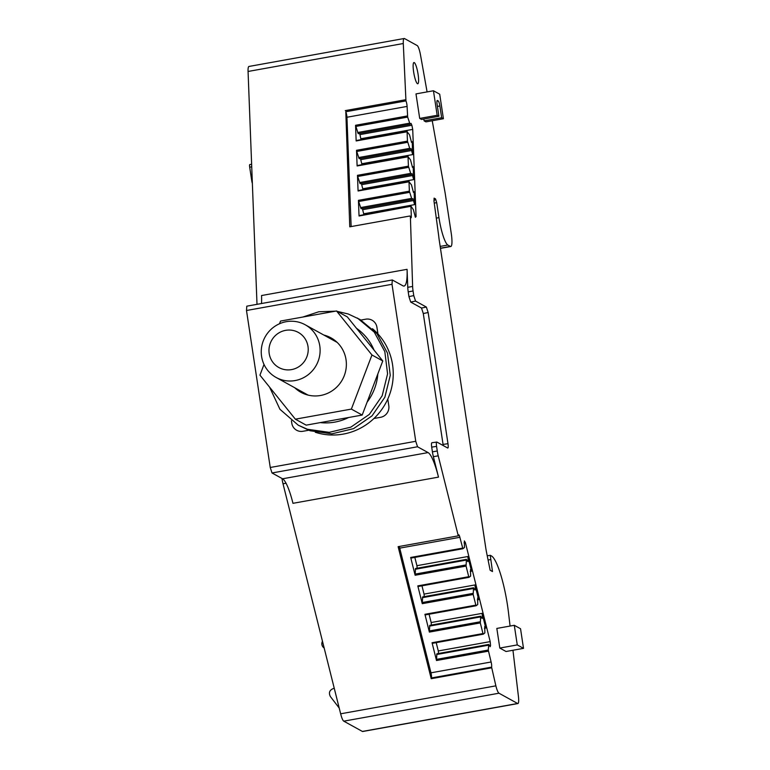 <?xml version="1.0" encoding="UTF-8"?>
<svg xmlns="http://www.w3.org/2000/svg" width="770" height="770" viewBox="0 0 770 770"><rect width="100%" height="100%" fill="white"/><g stroke="black" fill="none" stroke-linecap="round" stroke-linejoin="round"><path stroke-width="1.16" d="M372.459 328.713A60.195 58.481 -61.1 0 1 377.945 333.959L376.925 327.25A10.029 9.75 -61.1 0 0 365.74 319.184L360.986 320.041M387.782 399.043A60.195 58.481 -61.1 0 1 373.95 418.495L380.582 417.302A10.029 9.75 -61.1 0 0 388.802 405.742L387.782 399.043A60.195 58.481 118.9 0 0 392.565 364.749A60.195 58.481 118.9 0 0 377.945 333.959M373.95 418.495A60.195 58.481 118.9 0 1 315.305 432.268M291.416 420.776L291.792 423.221A10.029 9.75 -61.1 0 0 302.976 431.277L308.703 430.247M261.579 356.366A30.097 29.241 -61.1 0 0 276.132 377.473A30.097 29.241 -61.1 0 0 307.374 375.327A30.097 29.241 -61.1 0 0 319.781 345.884A30.097 29.241 -61.1 0 0 305.218 324.776A30.097 29.241 -61.1 0 0 261.79 346.096A30.097 29.241 -61.1 0 0 261.579 356.366M308 346.481A20.068 19.491 118.9 0 1 291.57 369.6A20.068 19.491 118.9 0 1 269.192 353.469A20.068 19.491 118.9 0 1 269.336 346.615A20.068 19.491 118.9 0 1 289.01 330.041A20.068 19.491 118.9 0 1 308 346.481M337.279 311.378L348.252 313.996L360.081 319.54L376.963 333.631L387.503 353.112L390.265 375.327L384.865 397.233L372.045 415.848L353.555 428.63L331.918 433.837L310.089 430.748L298.25 425.204L279.943 409.293L269.587 387.146M357.396 318.048L374.278 332.139L384.817 351.62L387.579 373.835L382.18 395.751L369.359 414.366L350.86 427.148L329.223 432.345L307.394 429.256L298.25 425.204M302.764 317.057L318.77 311.773L335.479 311.167M264.014 364.46L259.942 375.163L295.362 419.178L306.181 425.146L362.189 415.059L382.777 360.957L347.357 316.942L336.538 310.974L280.53 321.061L279.5 323.747M334.652 341.014A31.098 30.213 118.9 0 1 336.067 341.408M306.643 394.712A31.098 30.213 118.9 0 1 305.555 393.711M382.777 360.957L371.958 354.989L336.538 310.974M362.189 415.059L351.37 409.091L371.958 354.989M295.362 419.178L351.37 409.091M294.746 387.743A31.098 30.213 -61.1 0 0 300.926 392.296A31.098 30.213 -61.1 0 0 333.198 390.082A31.098 30.213 -61.1 0 0 346.028 359.657A31.098 30.213 -61.1 0 0 330.975 337.847A31.098 30.213 -61.1 0 0 323.833 335.046M281.974 478.468L282.051 478.94A10.029 1.867 79.8 0 0 283.014 483.772L340.648 713.8A12.041 2.233 79.8 0 0 343.776 721.163L362.4 731.442A10.029 1.867 79.8 0 0 362.689 731.5L517.912 703.549A10.029 1.867 79.8 0 0 518.422 696.398L512.955 650.265M491.366 667.86L431.219 678.688L431.441 677.956L491.587 667.128L495.87 685.849A12.041 2.233 79.8 0 0 498.989 693.212L517.613 703.491A10.029 1.867 79.8 0 0 517.912 703.549M257.007 304.333L248.065 71.466L403.288 43.515A12.041 2.233 79.8 0 1 404.192 38.5A12.041 2.233 79.8 0 1 404.548 38.577L417.186 45.555A10.029 1.867 79.8 0 1 420.526 55.113L427.09 91.9M404.192 38.5L248.98 66.451A12.041 2.233 79.8 0 0 248.065 71.466M510.077 626.058L508.46 612.381A45.141 8.393 79.8 0 0 491.462 555.959L490.249 555.295L492.482 571.542L490.153 570.252L486.64 552.831A20.068 3.725 79.8 0 1 485.726 547.672L439.343 240.952A20.068 3.725 79.8 0 1 438.708 235.947L433.991 201.162L434.107 198.14L435.56 198.939L436.696 202.654L438.958 217.631A25.083 4.659 79.8 0 0 447.87 245.033L450.363 246.41A15.044 2.801 79.8 0 0 450.806 246.506A15.044 2.801 79.8 0 0 451.258 233.416L445.387 194.579A20.068 3.725 79.8 0 0 444.925 191.788L432.24 120.736M410.968 206.302L359.118 215.59L411.016 206.245L413.375 209.671L415.405 217.275L416.07 216.562L412.72 129.399L411.873 125.26L411.016 123.344L410.092 124.317L407.657 117.098L407.089 106.414A4.014 0.741 79.8 0 0 405.954 100.909L403.288 43.515M411.016 206.245L359.041 216.004L358.435 200.344L409.37 191.172L409.005 181.816L358.079 190.989L357.472 175.329L408.408 166.156L408.052 156.791L357.116 165.964L356.52 150.304L407.445 141.131L407.089 131.776L356.154 140.948L355.557 125.289L358.194 133.672L410.092 124.317M412.614 286.44L407.763 287.316A10.029 1.867 79.8 0 0 408.216 291.859L408.937 296.604L413.76 295.603L413.067 290.983A10.029 1.867 79.8 0 1 412.614 286.44L410.41 217.13A4.014 0.741 79.8 0 0 410.997 217.852A4.014 0.741 79.8 0 0 411.305 216.178L410.939 206.658M413.76 295.603L415.55 301.08L426.368 307.057L428.149 312.533L447.986 443.684C448.371 446.629 448.275 448.073 447.688 448.015L447.822 448.044M447.688 448.015L436.869 442.047L431.864 442.75M436.869 442.047C436.272 441.98 436.176 443.424 436.571 446.379L437.264 450.989A10.029 1.867 79.8 0 0 438.226 455.821L458.275 535.843L398.128 546.671L431.219 678.688M491.587 667.128A4.014 0.741 79.8 0 0 491.116 661.988L488.257 650.044L488.758 644.442L490.163 646.704L490.548 645.462L490.192 641.612L465.378 542.59L464.358 540.944L464.464 547.489L462.876 548.74L459.873 537.296A4.014 0.741 79.8 0 0 458.708 534.823A4.014 0.741 79.8 0 0 458.506 535.102L458.275 535.843M514.293 625.298L496.833 628.435L499.807 648.061L506.044 651.507L523.504 648.359L520.539 628.744L514.293 625.298L517.267 644.913L523.504 648.359M423.818 119.032L424.097 120.852L425.945 121.872L443.405 118.734L439.699 94.2L433.452 90.754L437.168 115.288L438.91 116.251L421.546 119.446L419.698 118.426L437.168 115.288M433.452 90.754L415.993 93.901L419.698 118.426M417.465 83.699A10.78 2.002 79.8 0 0 417.783 83.757A10.78 2.002 79.8 0 0 417.975 73.593A10.78 2.002 79.8 0 0 414.27 62.601A10.78 2.002 79.8 0 0 413.952 62.534A10.78 2.002 79.8 0 0 413.76 72.707A10.78 2.002 79.8 0 0 417.465 83.699M431.999 442.789C431.402 442.731 431.306 444.175 431.7 447.12L432.413 451.865A10.029 1.867 79.8 0 0 433.375 456.687L438.496 477.121A40.127 7.459 79.8 0 0 428.082 452.587L417.533 446.764L415.752 441.287L270.241 467.486L272.022 472.972L417.533 446.764M409.909 215.995L349.763 226.823L345.807 111.746A4.014 0.741 79.8 0 1 346.943 117.252L351.139 226.573M405.444 99.773L345.297 110.601M407.763 287.316L407.07 269.327L261.55 295.536A40.127 7.459 79.8 0 1 261.502 303.524M490.663 559.549L488.084 560.011M490.249 555.295L487.246 555.834M322.447 641.15L322.13 642.055A5.015 4.87 -61.1 0 0 324.151 647.945M339.204 708.034L330.359 696.523C328.482 692.711 329.531 690.035 333.516 688.486L334.276 688.351M249.875 164.588A3.013 0.558 79.8 0 0 249.788 164.568A3.013 0.558 79.8 0 0 249.692 167.186L251.771 180.921A3.013 0.558 79.8 0 0 252.368 183.376M435.56 198.939L433.943 200.874M409.592 123.181L357.684 132.527M411.873 125.26L359.965 134.615L360.822 138.744L412.72 129.399M359.446 133.441L359.965 134.615M416.07 216.562L415.155 216.726M360.861 139.697L360.822 138.744M361.823 164.713L361.784 163.76L412.71 154.587L412.219 141.68L411.305 141.844M362.786 189.738L362.747 188.775L413.673 179.612L413.182 166.695L412.268 166.859M363.738 214.753L363.7 213.8L414.635 204.627L414.135 191.711L413.23 191.874M408.937 296.604L410.718 302.081L415.55 301.08M443.231 445.561L423.288 313.525L421.508 308.038L410.718 302.081M431.441 677.956A4.014 0.741 79.8 0 0 430.969 672.816L399.726 548.134A4.014 0.741 79.8 0 0 399.197 546.479M488.758 644.442L436.86 653.788L436.503 660.516L432.047 642.729L482.973 633.556L480.307 622.92L429.381 632.093L424.925 614.306L475.85 605.133L473.184 594.498L422.258 603.67L417.802 585.883L468.728 576.711L466.071 566.085L415.136 575.248L410.68 557.461L410.978 558.086L462.866 548.74L410.968 558.086M465.378 542.59L464.031 542.84M490.192 641.612L438.294 650.958L436.205 642.652M470.191 571.427L471.529 571.186L467.852 556.518L416.926 565.69L414.838 557.384M477.313 599.849L478.651 599.609L474.975 584.94L424.049 594.113L421.96 585.806M484.426 628.272L485.774 628.031L482.097 613.363L431.171 622.535L429.083 614.229M438.294 650.958L438.525 653.489M490.548 645.462L489.508 645.645M488.536 645.173L436.628 654.519M499.807 648.061L517.267 644.913M424.097 120.852L441.653 117.762L443.405 118.734M441.653 117.762L439.872 105.991A4.61 0.857 79.8 0 0 438.236 100.957L437.408 100.495A4.61 0.857 79.8 0 0 437.264 100.466A4.61 0.857 79.8 0 0 437.129 104.479L438.91 116.251M415.752 441.287L392.007 284.294L392.305 279.962L402.864 285.786A40.127 7.459 79.8 0 0 404.038 286.036A40.127 7.459 79.8 0 0 407.07 269.327M438.496 477.121L292.975 503.32A40.127 7.459 79.8 0 0 282.571 478.796L272.022 472.972M392.305 279.962L246.795 306.171L246.496 310.503L270.241 467.486M409.573 192.336L358.637 201.509L361.072 208.728L412.008 199.555L409.37 191.172M358.637 201.509L358.435 200.344M362.333 208.497L363.7 213.8M414.635 204.627L412.922 198.573L412.008 199.555M414.135 191.711L413.471 192.423L411.44 184.829L409.005 181.816M358.079 190.989L409.034 181.46M408.61 167.311L357.684 176.484L360.119 183.703L411.045 174.54L408.408 166.156M357.684 176.484L357.472 175.329M361.371 183.481L362.747 188.775M413.673 179.612L411.969 173.558L411.045 174.54M413.182 166.695L412.508 167.408L410.477 159.804L408.052 156.791M357.116 165.964L408.071 156.445M407.648 142.296L356.722 151.469L359.157 158.687L410.083 149.515L407.445 141.131M356.722 151.469L356.52 150.304M360.408 158.466L361.784 163.76M412.71 154.587L411.007 148.533L410.083 149.515M412.219 141.68L411.555 142.392L409.525 134.788L407.089 131.776M356.154 140.948L407.109 131.42M360.928 159.631L411.863 150.458M361.89 184.646L412.826 175.473M362.853 209.671L413.779 200.498M485.774 628.031L484.753 626.385L484.859 632.921L483.271 634.172L432.336 643.345L432.047 642.729M432.336 643.345L483.262 634.172L482.973 633.556M482.097 613.363L482.453 617.213L482.078 618.454L480.663 616.193L480.307 622.92M429.381 632.093L429.737 625.365L480.663 616.193M431.171 622.535L431.402 625.067M478.651 599.609L477.631 597.963L477.737 604.508L476.149 605.749L425.223 614.922L424.925 614.306M425.213 614.922L476.139 605.749L475.85 605.133M474.975 584.94L475.331 588.8L474.955 590.041L473.54 587.77L473.184 594.498M422.258 603.67L422.615 596.943L473.54 587.77M424.049 594.113L424.28 596.644M471.529 571.186L470.508 569.54L470.614 576.085L469.017 577.336L418.091 586.509L417.802 585.883M418.091 586.509L469.017 577.336L468.728 576.711M467.852 556.518L468.208 560.377L467.833 561.619L466.418 559.357L466.071 566.085M415.136 575.248L415.492 568.52L466.418 559.357M416.926 565.69L417.157 568.221M468.208 560.377L467.169 560.56M475.331 588.8L474.291 588.983M482.453 617.213L481.414 617.405M392.007 284.294L246.496 310.503M360.572 207.582L411.498 198.419M359.609 182.567L410.535 173.394M358.647 157.552L409.582 148.379M480.442 616.934L429.506 626.097M473.319 588.511L422.393 597.684M466.197 560.088L415.271 569.261M356.472 328.28A52.052 50.57 118.9 0 1 374.047 350.119M377.829 373.95A52.052 50.57 118.9 0 1 367.097 402.161M348.637 417.504A52.052 50.57 118.9 0 1 333.083 422.393A52.052 50.57 118.9 0 1 320.262 422.605M343.776 721.163L498.989 693.212M340.648 713.8L495.87 685.849M517.613 703.491L362.4 731.442M286.045 483.223L283.014 483.772M438.226 455.821L433.375 456.687M282.051 478.94L282.648 478.834M440.43 248.2L450.363 246.41M440.161 246.419L447.87 245.033M436.542 218.074L438.958 217.631M251.771 180.921L252.271 180.834M249.692 167.186L251.732 166.821M436.696 202.654L434.28 203.088M405.954 100.909L345.807 111.746M346.943 117.252L407.089 106.414M411.305 216.178L410.092 216.399M407.455 115.943L355.557 125.289M355.759 126.444L407.657 117.098M408.216 291.859L413.067 290.983M421.508 308.038L426.368 307.057M423.288 313.525L428.149 312.533M443.087 444.415L447.986 443.684M431.7 447.12L436.571 446.379M432.413 451.865L437.264 450.989M399.726 548.134L459.873 537.296M491.116 661.988L430.969 672.816M488.401 651.17L436.503 660.516M462.578 548.115L410.68 557.461M488.257 650.044L436.359 659.389M439.872 105.991L437.427 106.424M436.946 101.216L438.236 100.957M282.571 478.796L428.082 452.587M480.172 621.794L429.236 630.967M473.05 593.372L422.114 602.544M465.927 564.959L414.992 574.122M308.067 395.097L276.132 377.473M337.164 342.4L305.218 324.776M440.459 248.364L450.806 246.506M249.788 164.568L251.626 164.241M409.082 181.393L358.156 190.565M408.119 156.377L357.193 165.55M407.166 131.352L356.231 140.525"/></g></svg>
